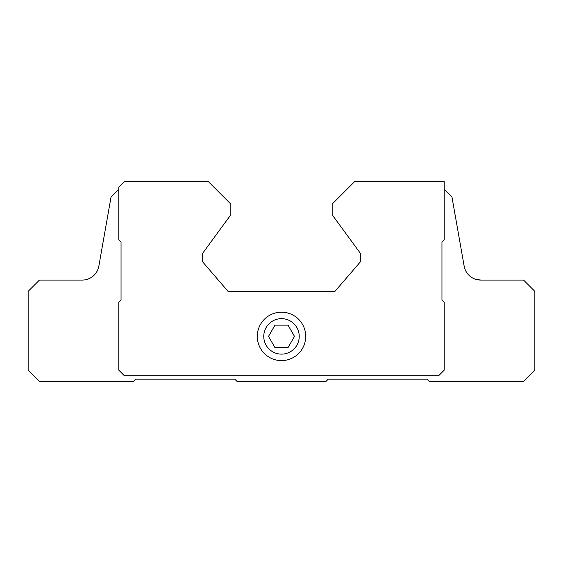 <?xml version="1.0" encoding="UTF-8"?>
<svg xmlns="http://www.w3.org/2000/svg" width="563" height="563" viewBox="0 0 563 563"><rect width="100%" height="100%" fill="white"/><g stroke="black" fill="none" stroke-linecap="round" stroke-linejoin="round"><path stroke-width="0.84" d="M274.997 347.652L288.003 347.652L294.505 336.392L288.003 325.132L274.997 325.132L268.495 336.392L274.997 347.652M263.766 336.392A17.735 17.735 0 0 0 290.367 351.748A17.735 17.735 0 0 0 290.367 321.037A17.735 17.735 0 0 0 263.766 336.392M118.793 189.337L111.024 197.106L98.849 266.137A16.89 16.89 0 0 1 82.219 280.092L39.41 280.092L28.15 291.353L28.15 370.173L39.41 381.433L133.431 381.433L135.683 379.18L234.771 379.18L237.023 381.433L325.977 381.433L328.229 379.18L427.317 379.18L429.569 381.433L523.59 381.433L534.85 370.173L534.85 291.353L523.59 280.092L480.781 280.092A16.89 16.89 0 0 1 464.151 266.137L451.976 197.106L444.207 189.337M474.729 278.974L480.781 280.092L474.63 278.931M354.69 181.567L332.17 204.088L332.17 214.784L360.32 253.237L360.32 261.908L334.985 291.353L228.015 291.353L202.68 261.908L202.68 253.237L230.83 214.784L230.83 204.088L208.31 181.567L124.423 181.567L118.793 187.197L118.793 239.838L121.045 242.09L121.045 300.079L118.793 302.331L118.793 370.173L124.423 375.803L438.577 375.803L444.207 370.173L444.207 302.331L441.955 300.079L441.955 242.09L444.207 239.838L444.207 181.567L354.69 181.567M257.291 336.392A24.209 24.209 0 0 0 293.604 357.357A24.209 24.209 0 0 0 293.604 315.428A24.209 24.209 0 0 0 257.291 336.392"/></g></svg>
